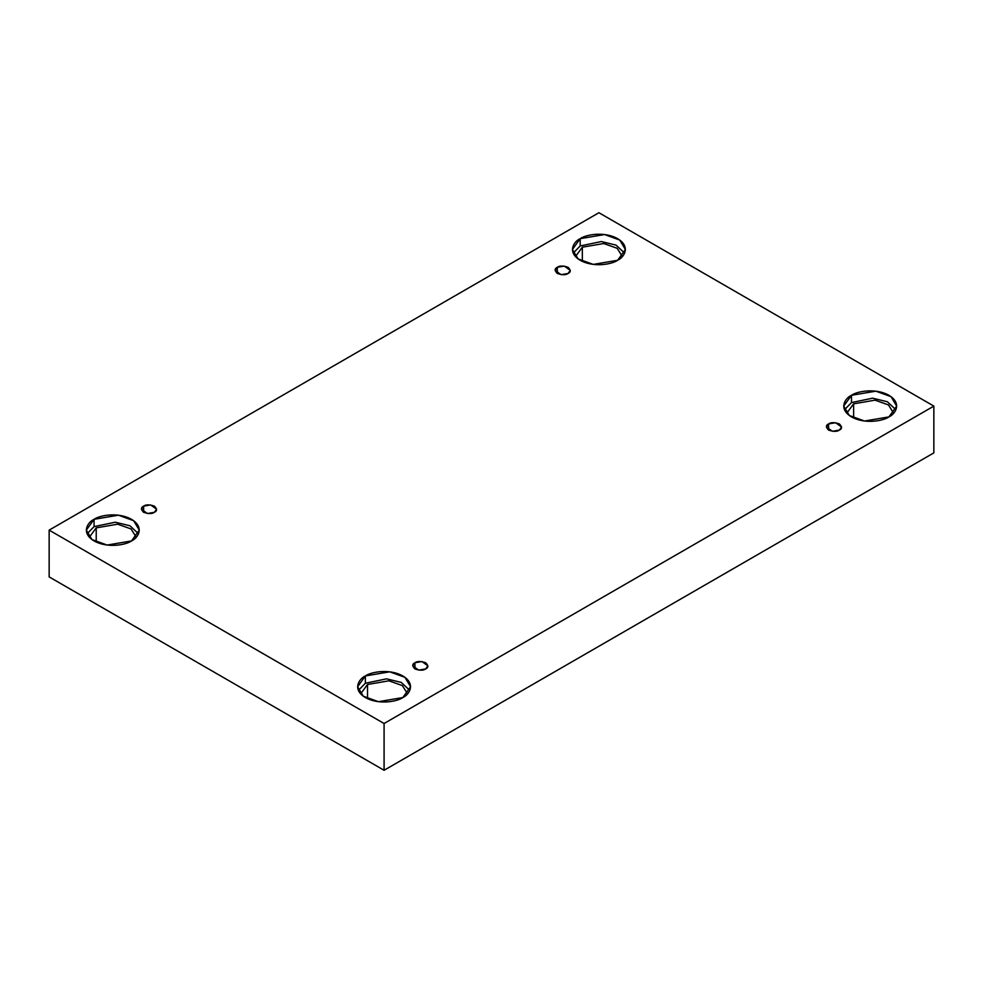 <?xml version="1.0" encoding="UTF-8"?>
<svg xmlns="http://www.w3.org/2000/svg" width="983" height="983" viewBox="0 0 983 983"><rect width="100%" height="100%" fill="white"/><g stroke="black" fill="none" stroke-linecap="round" stroke-linejoin="round"><path stroke-width="1.47" d="M557.324 267.278L555.1 270.374L561.072 274.662L568.063 273.483C565.839 275.117 562.251 275.117 557.324 273.483C554.486 270.632 554.486 268.568 557.324 267.278C559.56 265.631 563.136 265.631 568.063 267.278C570.914 270.116 570.914 272.193 568.063 273.483L570.287 270.374L564.328 266.098L557.324 267.278L557.324 273.483L557.324 267.278M143.641 506.122L141.417 509.219L147.389 513.507L154.38 512.315C152.144 513.962 148.568 513.962 143.641 512.315C140.802 509.477 140.802 507.412 143.641 506.122C145.877 504.476 149.453 504.476 154.38 506.122C157.231 508.961 157.231 511.025 154.38 512.315L156.604 509.219L150.632 504.93L143.641 506.122L143.641 512.315L143.641 506.122M414.937 662.751L412.713 665.847L418.672 670.123L425.676 668.944C423.44 670.59 419.864 670.59 414.937 668.944C412.086 666.105 412.086 664.029 414.937 662.751C417.161 661.104 420.749 661.104 425.676 662.751C428.514 665.589 428.514 667.654 425.676 668.944L427.9 665.847L421.928 661.559L414.937 662.751L414.937 668.944L414.937 662.751M828.62 423.906L826.396 427.003L832.368 431.291L839.359 430.112C837.123 431.746 833.547 431.746 828.62 430.112C825.769 427.261 825.769 425.197 828.62 423.906C830.856 422.26 834.432 422.26 839.359 423.906C842.198 426.745 842.198 428.821 839.359 430.112L841.583 427.003L835.611 422.727L828.62 423.906L828.62 430.112L828.62 423.906M96.223 527.859L89.367 537.234L96.223 527.859L117.641 524.185L131.071 528.952L136.232 537.234L131.071 528.952L117.641 524.185L96.223 527.859L96.223 542.051L96.223 527.859M94.073 519.319L86.32 530.12L91.947 539.544L107.135 545.061L131.513 540.933C126.795 544.533 108.191 548.784 94.073 540.933C80.483 532.786 87.856 522.047 94.073 519.319C98.804 515.719 117.407 511.467 131.513 519.319C145.115 527.466 137.743 538.205 131.513 540.933L139.279 530.12L133.639 520.707L118.464 515.19L94.073 519.319L94.073 526.618L94.073 519.319M87.094 533.769L94.073 526.618L87.094 533.769M582.341 247.2L575.473 256.588L582.341 247.2L603.759 243.526L617.189 248.306L622.35 256.588L617.189 248.306L603.759 243.526L582.341 247.2L582.341 261.392L582.341 247.2M580.191 238.66L572.438 249.473L578.065 258.898L593.253 264.402L617.631 260.274C612.913 263.874 594.297 268.126 580.191 260.274C566.589 252.127 573.961 241.388 580.191 238.66C584.91 235.072 603.525 230.808 617.631 238.66C631.233 246.807 623.861 257.546 617.631 260.274L625.385 249.473L619.757 240.049L604.57 234.544L580.191 238.66L580.191 245.959L580.191 238.66M573.2 253.123L580.191 245.959L573.2 253.123M853.625 403.829L846.768 413.216L853.625 403.829L875.042 400.155L888.472 404.935L893.633 413.216L888.472 404.935L875.042 400.155L853.625 403.829L853.625 418.021L853.625 403.829M851.487 395.289L843.721 406.102L849.361 415.526L864.536 421.031L888.927 416.903C884.196 420.503 865.593 424.754 851.487 416.903C837.885 408.756 845.257 398.017 851.487 395.289C856.205 391.689 874.809 387.437 888.927 395.289C902.517 403.435 895.144 414.175 888.927 416.903L896.68 406.102L891.053 396.677L875.865 391.173L851.487 395.289L851.487 402.588L851.487 395.289M844.495 409.751L851.487 402.588L844.495 409.751M367.519 684.487L360.65 693.863L367.519 684.487L388.936 680.814L402.366 685.581L407.527 693.863L402.366 685.581L388.936 680.814L367.519 684.487L367.519 698.667L367.519 684.487M365.369 675.948L357.615 686.748L363.243 696.173L378.43 701.69L402.809 697.561C398.09 701.162 379.475 705.413 365.369 697.561C351.767 689.415 359.139 678.675 365.369 675.948C370.087 672.347 388.703 668.096 402.809 675.948C416.411 684.094 409.039 694.834 402.809 697.561L410.562 686.748L404.935 677.336L389.747 671.819L365.369 675.948L365.369 683.246L365.369 675.948M358.377 690.398L365.369 683.246L358.377 690.398M384.083 770.279L933.85 452.88L933.85 406.102L384.083 723.5L384.083 770.279L384.083 723.5L49.15 530.12L598.917 212.721L933.85 406.102L933.85 452.88L384.083 770.279L49.15 576.898L49.15 530.12L49.15 576.898L384.083 770.279M384.083 723.5L933.85 406.102L598.917 212.721L49.15 530.12L384.083 723.5M409.8 690.398L401.224 682.399L386.565 678.835L365.369 683.246L386.565 678.835L401.224 682.399L409.8 690.398M895.906 409.751L887.342 401.752L872.671 398.176L851.487 402.588L872.671 398.176L887.342 401.752L895.906 409.751M624.623 253.123L616.046 245.123L601.387 241.548L580.191 245.959L601.387 241.548L616.046 245.123L624.623 253.123M138.505 533.769L129.94 525.77L115.269 522.206L94.073 526.618L115.269 522.206L129.94 525.77L138.505 533.769"/></g></svg>
